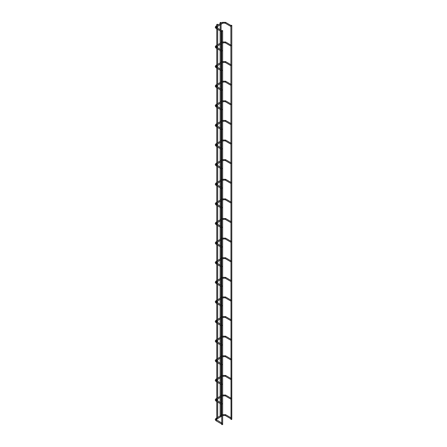 <?xml version="1.0" encoding="UTF-8"?>
<svg xmlns="http://www.w3.org/2000/svg" width="447" height="447" viewBox="0 0 447 447"><rect width="100%" height="100%" fill="white"/><g stroke="black" fill="none" stroke-linecap="round" stroke-linejoin="round"><path stroke-width="0.34" stroke-dasharray="2.23 1.68" d="M230.881 26.457L231.406 25.865L230.881 25.876M221.74 31.737L222.265 31.139L221.74 31.15M231.792 419.375L230.881 419.375M221.075 416.509L220.164 416.498L220.634 416.76M221.74 424.65L222.522 424.466M230.881 46.075L231.406 45.482L230.881 45.493M221.74 51.349L222.265 50.757L221.74 50.768M230.881 65.687L231.406 65.094L230.881 65.106M221.74 70.967L222.265 70.375L221.74 70.386M230.881 85.304L231.406 84.712L230.881 84.723M221.74 90.579L222.265 89.987L221.74 89.998M230.881 104.922L231.406 104.324L230.881 104.341M221.74 110.197L222.265 109.604L221.74 109.616M230.881 124.534L231.406 123.942L230.881 123.953M221.74 129.814L222.265 129.217L221.74 129.233M230.881 144.152L231.406 143.56L230.881 143.571M221.74 149.427L222.265 148.834L221.74 148.845M230.881 163.77L231.406 163.172L230.881 163.183M221.74 169.044L222.265 168.452L221.74 168.463M230.881 183.382L231.406 182.789L230.881 182.801M221.74 188.662L222.265 188.064L221.74 188.075M230.881 202.999L231.406 202.407L230.881 202.418M221.74 208.274L222.265 207.682L221.74 207.693M230.881 222.612L231.406 222.019L230.881 222.03M221.74 227.892L222.265 227.299L221.74 227.311M230.881 242.229L231.406 241.637L230.881 241.648M221.74 247.504L222.265 246.912L221.74 246.923M230.881 261.847L231.406 261.249L230.881 261.266M221.74 267.122L222.265 266.529L221.74 266.541M230.881 281.459L231.406 280.867L230.881 280.878M221.74 286.739L222.265 286.141L221.74 286.158M230.881 301.077L231.406 300.485L230.881 300.496M221.74 306.351L222.265 305.759L221.74 305.77M230.881 320.695L231.406 320.097L230.881 320.108M221.74 325.969L222.265 325.377L221.74 325.388M230.881 340.307L231.406 339.714L230.881 339.726M221.74 345.587L222.265 344.989L221.74 345M230.881 359.924L231.406 359.332L230.881 359.343M221.74 365.199L222.265 364.607L221.74 364.618M230.881 379.542L231.406 378.944L230.881 378.955M221.74 384.817L222.265 384.224L221.74 384.236M230.881 399.154L231.406 398.562L230.881 398.573M221.74 404.429L222.265 403.837L221.74 403.848M230.881 418.772L231.406 418.18L230.881 418.191M221.74 424.047L222.265 423.454L221.74 423.465M217.236 418.727L216.767 418.459L217.678 418.47M225.679 22.557L225.355 23.115M222.349 22.557L222.673 23.115M215.99 26.077L216.275 26.87M215.99 28.418L216.544 27.837M225.679 42.174L225.355 42.733M222.656 41.979L222.349 42.174L222.673 42.733M215.99 45.695L216.275 46.488M215.99 48.03L216.544 47.449M225.679 61.792L225.355 62.351M222.656 61.591L222.349 61.792L222.673 62.351M215.99 65.307L216.275 66.1M215.99 67.648L216.544 67.067M225.679 81.404L225.355 81.963M222.656 81.209L222.349 81.404L222.673 81.963M215.99 84.924L216.275 85.718M215.99 87.266L216.544 86.684M225.679 101.022L225.355 101.581M222.656 100.826L222.349 101.022L222.673 101.581M215.99 104.542L216.275 105.336M215.99 106.878L216.544 106.297M225.679 120.64L225.355 121.198M222.656 120.439L222.349 120.64L222.673 121.198M215.99 124.154L216.275 124.948M215.99 126.495L216.544 125.914M225.679 140.252L225.355 140.811M222.656 140.056L222.349 140.252L222.673 140.811M215.99 143.772L216.275 144.565M215.99 146.113L216.544 145.532M225.679 159.87L225.355 160.428M222.656 159.674L222.349 159.87L222.673 160.428M215.99 163.384L216.275 164.183M215.99 165.725L216.544 165.144M225.679 179.482L225.355 180.04M222.656 179.286L222.349 179.482L222.673 180.04M215.99 183.002L216.275 183.795M215.99 185.343L216.544 184.762M225.679 199.099L225.355 199.658M222.656 198.904L222.349 199.099L222.673 199.658M215.99 202.62L216.275 203.413M215.99 204.961L216.544 204.374M225.679 218.717L225.355 219.276M222.656 218.516L222.349 218.717L222.673 219.276M215.99 222.232L216.275 223.031M215.99 224.573L216.544 223.992M225.679 238.329L225.355 238.888M222.656 238.134L222.349 238.329L222.673 238.888M215.99 241.849L216.275 242.643M215.99 244.191L216.544 243.609M225.679 257.947L225.355 258.506M222.656 257.751L222.349 257.947L222.673 258.506M215.99 261.467L216.275 262.26M215.99 263.803L216.544 263.222M225.679 277.565L225.355 278.123M222.656 277.363L222.349 277.565L222.673 278.123M215.99 281.079L216.275 281.873M215.99 283.42L216.544 282.839M225.679 297.177L225.355 297.736M222.656 296.981L222.349 297.177L222.673 297.736M215.99 300.697L216.275 301.49M215.99 303.038L216.544 302.457M225.679 316.794L225.355 317.353M222.656 316.599L222.349 316.794L222.673 317.353M215.99 320.309L216.275 321.108M215.99 322.65L216.544 322.069M225.679 336.407L225.355 336.971M222.656 336.211L222.349 336.407L222.673 336.971M215.99 339.927L216.275 340.72M215.99 342.268L216.544 341.687M225.679 356.024L225.355 356.583M222.656 355.829L222.349 356.024L222.673 356.583M215.99 359.544L216.275 360.338M215.99 361.886L216.544 361.299M225.679 375.642L225.355 376.201M222.656 375.446L222.349 375.642L222.673 376.201M215.99 379.157L216.275 379.956M215.99 381.498L216.544 380.917M225.679 395.254L225.355 395.813M222.656 395.059L222.349 395.254L222.673 395.813M215.99 398.774L216.275 399.568M215.99 401.115L216.544 400.534M225.679 414.872L225.355 415.431M222.656 414.676L222.349 414.872L222.673 415.431M215.99 418.392L216.275 419.185M215.99 420.728L216.544 420.146M231.311 25.658L230.881 25.406M222.17 30.932L221.74 30.681M221.075 416.498L221.075 415.609M221.075 404.049L221.075 402.993M221.075 396.891L221.075 395.992M221.075 384.437L221.075 383.381M221.075 377.279L221.075 376.38M221.075 364.819L221.075 363.763M221.075 357.661L221.075 356.762M221.075 345.201L221.075 344.151M221.075 338.044L221.075 337.144M221.075 325.589L221.075 324.533M221.075 318.432L221.075 317.532M221.075 305.971L221.075 304.915M221.075 298.814L221.075 297.914M221.075 286.354L221.075 285.303M221.075 279.196L221.075 278.297M221.075 266.742L221.075 265.686M221.075 259.584L221.075 258.684M221.075 247.124L221.075 246.068M221.075 239.966L221.075 239.067M221.075 227.506L221.075 226.456M221.075 220.354L221.075 219.298M221.075 207.894L221.075 206.838M221.075 200.737L221.075 199.68M221.075 188.276L221.075 187.226M221.075 181.119L221.075 180.068M221.075 168.664L221.075 167.608M221.075 161.507L221.075 160.451M221.075 149.047L221.075 147.991M221.075 141.889L221.075 140.833M221.075 129.429L221.075 128.378M221.075 122.271L221.075 121.221M221.075 109.817L221.075 108.761M221.075 102.659L221.075 101.603M221.075 90.199L221.075 89.143M221.075 83.041L221.075 81.991M221.075 70.581L221.075 69.531M221.075 63.429L221.075 62.373M221.075 50.969L221.075 49.913M221.075 43.812L221.075 42.756M221.075 31.351L221.075 30.301M221.075 24.194L221.075 23.143M220.164 416.498L220.164 415.984M220.164 403.524L220.164 402.468M220.164 397.422L220.164 396.366M220.164 383.906L220.164 382.856M220.164 377.804L220.164 376.748M220.164 364.294L220.164 363.238M220.164 358.187L220.164 357.136M220.164 344.676L220.164 343.62M220.164 338.575L220.164 337.519M220.164 325.058L220.164 324.008M220.164 318.957L220.164 317.901M220.164 305.446L220.164 304.39M220.164 299.339L220.164 298.289M220.164 285.829L220.164 284.773M220.164 279.727L220.164 278.671M220.164 266.211L220.164 265.16M220.164 260.109L220.164 259.059M220.164 246.599L220.164 245.543M220.164 240.497L220.164 239.441M220.164 226.981L220.164 225.931M220.164 220.879L220.164 219.823M220.164 207.369L220.164 206.313M220.164 201.262L220.164 200.211M220.164 187.751L220.164 186.695M220.164 181.65L220.164 180.594M220.164 168.133L220.164 167.083M220.164 162.032L220.164 160.976M220.164 148.521L220.164 147.465M220.164 142.414L220.164 141.364M220.164 128.904L220.164 127.848M220.164 122.802L220.164 121.746M220.164 109.286L220.164 108.235M220.164 103.184L220.164 102.128M220.164 89.674L220.164 88.618M220.164 83.572L220.164 82.516M220.164 70.056L220.164 69M220.164 63.955L220.164 62.898M220.164 50.444L220.164 49.388M220.164 44.337L220.164 43.286M220.164 30.826L220.164 29.77M220.164 24.725L220.164 23.669M231.311 45.27L230.881 45.024M221.74 43.426L222.656 42.901M222.656 41.856L221.74 42.37M222.17 50.55L221.74 50.299M231.311 64.888L230.881 64.636M221.74 63.044L222.656 62.513M222.656 61.474L221.74 61.988M222.17 70.162L221.74 69.916M231.311 84.5L230.881 84.254M221.74 82.656L222.656 82.131M222.656 81.091L221.74 81.605M222.17 89.78L221.74 89.529M231.311 104.117L230.881 103.872M221.74 102.274L222.656 101.748M222.656 100.704L221.74 101.218M222.17 109.392L221.74 109.146M231.311 123.735L230.881 123.484M221.74 121.891L222.656 121.36M222.656 120.321L221.74 120.835M222.17 129.01L221.74 128.764M231.311 143.347L230.881 143.101M221.74 141.503L222.656 140.978M222.656 139.939L221.74 140.453M222.17 148.627L221.74 148.376M231.311 162.965L230.881 162.719M221.74 161.121L222.656 160.59M222.656 159.551L221.74 160.065M222.17 168.24L221.74 167.994M231.311 182.583L230.881 182.331M221.74 180.733L222.656 180.208M222.656 179.169L221.74 179.683M222.17 187.857L221.74 187.606M231.311 202.195L230.881 201.949M221.74 200.351L222.656 199.826M222.656 198.781L221.74 199.295M222.17 207.475L221.74 207.224M231.311 221.813L230.881 221.561M221.74 219.969L222.656 219.438M222.656 218.399L221.74 218.913M222.17 227.087L221.74 226.841M231.311 241.425L230.881 241.179M221.74 239.581L222.656 239.056M222.656 238.016L221.74 238.53M222.17 246.705L221.74 246.453M231.311 261.042L230.881 260.797M221.74 259.199L222.656 258.673M222.656 257.628L221.74 258.142M222.17 266.317L221.74 266.071M231.311 280.66L230.881 280.409M221.74 278.816L222.656 278.285M222.656 277.246L221.74 277.76M222.17 285.935L221.74 285.689M231.311 300.272L230.881 300.026M221.74 298.428L222.656 297.903M222.656 296.864L221.74 297.378M222.17 305.552L221.74 305.301M231.311 319.89L230.881 319.644M221.74 318.046L222.656 317.515M222.656 316.476L221.74 316.99M222.17 325.165L221.74 324.919M231.311 339.508L230.881 339.256M221.74 337.658L222.656 337.133M222.656 336.094L221.74 336.608M222.17 344.782L221.74 344.536M231.311 359.12L230.881 358.874M221.74 357.276L222.656 356.751M222.656 355.711L221.74 356.22M222.17 364.4L221.74 364.149M231.311 378.738L230.881 378.486M221.74 376.894L222.656 376.363M222.656 375.324L221.74 375.838M222.17 384.012L221.74 383.766M231.311 398.35L230.881 398.104M221.74 396.506L222.656 395.981M222.656 394.941L221.74 395.455M222.17 403.63L221.74 403.378M231.311 417.967L230.881 417.721M221.74 416.123L222.656 415.598M222.656 414.553L221.74 415.067M222.17 423.242L221.74 422.996M217.678 418.459L217.678 417.571M217.678 402.088L217.678 401.032M217.678 398.853L217.678 397.953M217.678 382.47L217.678 381.42M217.678 379.24L217.678 378.341M217.678 362.858L217.678 361.802M217.678 359.623L217.678 358.723M217.678 343.24L217.678 342.19M217.678 340.005L217.678 339.105M217.678 323.628L217.678 322.572M217.678 320.393L217.678 319.493M217.678 304.01L217.678 302.954M217.678 300.775L217.678 299.876M217.678 284.393L217.678 283.342M217.678 281.163L217.678 280.263M217.678 264.78L217.678 263.724M217.678 261.545L217.678 260.646M217.678 245.163L217.678 244.107M217.678 241.928L217.678 241.028M217.678 225.545L217.678 224.495M217.678 222.315L217.678 221.259M217.678 205.933L217.678 204.877M217.678 202.698L217.678 201.642M217.678 186.315L217.678 185.265M217.678 183.08L217.678 182.03M217.678 166.703L217.678 165.647M217.678 163.468L217.678 162.412M217.678 147.085L217.678 146.029M217.678 143.85L217.678 142.794M217.678 127.468L217.678 126.417M217.678 124.238L217.678 123.182M217.678 107.856L217.678 106.799M217.678 104.62L217.678 103.564M217.678 88.238L217.678 87.182M217.678 85.003L217.678 83.952M217.678 68.62L217.678 67.57M217.678 65.391L217.678 64.334M217.678 49.008L217.678 47.952M217.678 45.773L217.678 44.717M217.678 29.39L217.678 28.334M217.678 26.155L217.678 25.105M216.767 418.459L216.767 417.945M216.767 401.562L216.767 400.506M216.767 399.383L216.767 398.327M216.767 381.945L216.767 380.889M216.767 379.766L216.767 378.71M216.767 362.333L216.767 361.277M216.767 360.148L216.767 359.097M216.767 342.715L216.767 341.659M216.767 340.536L216.767 339.48M216.767 323.097L216.767 322.047M216.767 320.918L216.767 319.862M216.767 303.485L216.767 302.429M216.767 301.3L216.767 300.25M216.767 283.867L216.767 282.811M216.767 281.688L216.767 280.632M216.767 264.25L216.767 263.199M216.767 262.071L216.767 261.02M216.767 244.638L216.767 243.581M216.767 242.458L216.767 241.402M216.767 225.02L216.767 223.964M216.767 222.841L216.767 221.785M216.767 205.402L216.767 204.352M216.767 203.223L216.767 202.173M216.767 185.79L216.767 184.734M216.767 183.611L216.767 182.555M216.767 166.172L216.767 165.122M216.767 163.993L216.767 162.937M216.767 146.56L216.767 145.504M216.767 144.375L216.767 143.325M216.767 126.942L216.767 125.886M216.767 124.763L216.767 123.707M216.767 107.325L216.767 106.274M216.767 105.146L216.767 104.095M216.767 87.713L216.767 86.657M216.767 85.533L216.767 84.477M216.767 68.095L216.767 67.039M216.767 65.916L216.767 64.86M216.767 48.477L216.767 47.427M216.767 46.298L216.767 45.248M216.767 28.865L216.767 27.809M216.767 26.686L216.767 25.63"/><path stroke-width="0.67" d="M230.881 25.876L230.881 26.457M221.74 31.15L221.74 31.737M230.881 25.334L231.015 419.56L231.792 419.375L231.792 25.334L230.881 25.334L231.792 25.334M220.634 416.76L221.075 416.509M220.293 22.646L221.075 22.462L220.293 22.646M222.522 424.466L221.74 424.65L221.74 30.608L222.656 30.608L221.74 30.608M230.881 45.493L230.881 46.075M221.74 50.768L221.74 51.349M230.881 65.106L230.881 65.687M221.74 70.386L221.74 70.967M230.881 84.723L230.881 85.304M221.74 89.998L221.74 90.579M230.881 104.341L230.881 104.922M221.74 109.616L221.74 110.197M230.881 123.953L230.881 124.534M221.74 129.233L221.74 129.814M230.881 143.571L230.881 144.152M221.74 148.845L221.74 149.427M230.881 163.183L230.881 163.77M221.74 168.463L221.74 169.044M230.881 182.801L230.881 183.382M221.74 188.075L221.74 188.662M230.881 202.418L230.881 202.999M221.74 207.693L221.74 208.274M230.881 222.03L230.881 222.612M221.74 227.311L221.74 227.892M230.881 241.648L230.881 242.229M221.74 246.923L221.74 247.504M230.881 261.266L230.881 261.847M221.74 266.541L221.74 267.122M230.881 280.878L230.881 281.459M221.74 286.158L221.74 286.739M230.881 300.496L230.881 301.077M221.74 305.77L221.74 306.351M230.881 320.108L230.881 320.695M221.74 325.388L221.74 325.969M230.881 339.726L230.881 340.307M221.74 345L221.74 345.587M230.881 359.343L230.881 359.924M221.74 364.618L221.74 365.199M230.881 378.955L230.881 379.542M221.74 384.236L221.74 384.817M230.881 398.573L230.881 399.154M221.74 403.848L221.74 404.429M230.881 418.191L230.881 418.772M221.74 423.465L221.74 424.047M217.678 418.47L217.236 418.727M217.544 24.239L216.767 24.423L217.544 24.239M225.355 23.115L225.037 22.931L225.355 22.372L225.679 22.557M222.673 23.115L222.997 22.931L222.673 22.372L222.349 22.557M216.275 26.87L216.544 26.658L215.99 26.077L215.208 27.245L215.99 28.418L221.718 31.72M216.544 27.837L216.219 27.647L215.99 28.418M225.355 42.733L225.037 42.549L225.355 41.99L225.679 42.174M222.673 42.733L222.997 42.549L222.656 41.979M216.275 46.488L216.544 46.276L215.99 45.695L215.208 46.862L215.99 48.03L221.718 51.338M216.544 47.449L216.219 47.265L215.99 48.03M225.355 62.351L225.037 62.161L225.355 61.602L225.679 61.792M222.673 62.351L222.997 62.161L222.656 61.591M216.275 66.1L216.544 65.888L215.99 65.307L215.208 66.48L215.99 67.648L221.718 70.956M216.544 67.067L216.219 66.882L215.99 67.648M225.355 81.963L225.037 81.779L225.355 81.22L225.679 81.404M222.673 81.963L222.997 81.779L222.656 81.209M216.275 85.718L216.544 85.506L215.99 84.924L215.208 86.092L215.99 87.266L221.718 90.568M216.544 86.684L216.219 86.495L215.99 87.266M225.355 101.581L225.037 101.396L225.355 100.838L225.679 101.022M222.673 101.581L222.997 101.396L222.656 100.826M216.275 105.336L216.544 105.123L215.99 104.542L215.208 105.71L215.99 106.878L221.718 110.185M216.544 106.297L216.219 106.112L215.99 106.878M225.355 121.198L225.037 121.008L225.355 120.45L225.679 120.64M222.673 121.198L222.997 121.008L222.656 120.439M216.275 124.948L216.544 124.735L215.99 124.154L215.208 125.328L215.99 126.495L221.718 129.803M216.544 125.914L216.219 125.73L215.99 126.495M225.355 140.811L225.037 140.626L225.355 140.067L225.679 140.252M222.673 140.811L222.997 140.626L222.656 140.056M216.275 144.565L216.544 144.353L215.99 143.772L215.208 144.94L215.99 146.113L221.718 149.415M216.544 145.532L216.219 145.342L215.99 146.113M225.355 160.428L225.037 160.244L225.355 159.68L225.679 159.87M222.673 160.428L222.997 160.244L222.656 159.674M216.275 164.183L216.544 163.971L215.99 163.384L215.208 164.557L215.99 165.725L221.718 169.033M216.544 165.144L216.219 164.96L215.99 165.725M225.355 180.04L225.037 179.856L225.355 179.297L225.679 179.482M222.673 180.04L222.997 179.856L222.656 179.286M216.275 183.795L216.544 183.583L215.99 183.002L215.208 184.17L215.99 185.343L221.718 188.645M216.544 184.762L216.219 184.572L215.99 185.343M225.355 199.658L225.037 199.474L225.355 198.915L225.679 199.099M222.673 199.658L222.997 199.474L222.656 198.904M216.275 203.413L216.544 203.201L215.99 202.62L215.208 203.787L215.99 204.961L221.718 208.263M216.544 204.374L216.219 204.19L215.99 204.961M225.355 219.276L225.037 219.086L225.355 218.527L225.679 218.717M222.673 219.276L222.997 219.086L222.656 218.516M216.275 223.031L216.544 222.813L215.99 222.232L215.208 223.405L215.99 224.573L221.718 227.881M216.544 223.992L216.219 223.807L215.99 224.573M225.355 238.888L225.037 238.704L225.355 238.145L225.679 238.329M222.673 238.888L222.997 238.704L222.656 238.134M216.275 242.643L216.544 242.43L215.99 241.849L215.208 243.017L215.99 244.191L221.718 247.493M216.544 243.609L216.219 243.419L215.99 244.191M225.355 258.506L225.037 258.321L225.355 257.763L225.679 257.947M222.673 258.506L222.997 258.321L222.656 257.751M216.275 262.26L216.544 262.048L215.99 261.467L215.208 262.635L215.99 263.803L221.718 267.11M216.544 263.222L216.219 263.037L215.99 263.803M225.355 278.123L225.037 277.933L225.355 277.375L225.679 277.565M222.673 278.123L222.997 277.933L222.656 277.363M216.275 281.873L216.544 281.66L215.99 281.079L215.208 282.253L215.99 283.42L221.718 286.728M216.544 282.839L216.219 282.655L215.99 283.42M225.355 297.736L225.037 297.551L225.355 296.992L225.679 297.177M222.673 297.736L222.997 297.551L222.656 296.981M216.275 301.49L216.544 301.278L215.99 300.697L215.208 301.865L215.99 303.038L221.718 306.34M216.544 302.457L216.219 302.267L215.99 303.038M225.355 317.353L225.037 317.169L225.355 316.605L225.679 316.794M222.673 317.353L222.997 317.169L222.656 316.599M216.275 321.108L216.544 320.896L215.99 320.309L215.208 321.482L215.99 322.65L221.718 325.958M216.544 322.069L216.219 321.885L215.99 322.65M225.355 336.971L225.037 336.781L225.355 336.222L225.679 336.407M222.673 336.971L222.997 336.781L222.656 336.211M216.275 340.72L216.544 340.508L215.99 339.927L215.208 341.095L215.99 342.268L221.718 345.57M216.544 341.687L216.219 341.497L215.99 342.268M225.355 356.583L225.037 356.399L225.355 355.84L225.679 356.024M222.673 356.583L222.997 356.399L222.656 355.829M216.275 360.338L216.544 360.126L215.99 359.544L215.208 360.712L215.99 361.886L221.718 365.188M216.544 361.299L216.219 361.115L215.99 361.886M225.355 376.201L225.037 376.011L225.355 375.452L225.679 375.642M222.673 376.201L222.997 376.011L222.656 375.446M216.275 379.956L216.544 379.738L215.99 379.157L215.208 380.33L215.99 381.498L221.718 384.806M216.544 380.917L216.219 380.732L215.99 381.498M225.355 395.813L225.037 395.629L225.355 395.07L225.679 395.254M222.673 395.813L222.997 395.629L222.656 395.059M216.275 399.568L216.544 399.355L215.99 398.774L215.208 399.942L215.99 401.115L221.718 404.418M216.544 400.534L216.219 400.344L215.99 401.115M225.355 415.431L225.037 415.246L225.355 414.687L225.679 414.872M222.673 415.431L222.997 415.246L222.656 414.676M216.275 419.185L216.544 418.973L215.99 418.392L215.208 419.56L215.99 420.728L221.718 424.035M216.544 420.146L216.219 419.962L215.99 420.728M230.853 26.446L225.132 23.138L222.902 23.138L216.119 27.245L221.74 30.681M230.881 25.406L225.584 22.35L222.444 22.35L215.99 26.077M221.075 415.609L221.075 404.049M221.075 402.993L221.075 396.891M221.075 395.992L221.075 384.437M221.075 383.381L221.075 377.279M221.075 376.38L221.075 364.819M221.075 363.763L221.075 357.661M221.075 356.762L221.075 345.201M221.075 344.151L221.075 338.044M221.075 337.144L221.075 325.589M221.075 324.533L221.075 318.432M221.075 317.532L221.075 305.971M221.075 304.915L221.075 298.814M221.075 297.914L221.075 286.354M221.075 285.303L221.075 279.196M221.075 278.297L221.075 266.742M221.075 265.686L221.075 259.584M221.075 258.684L221.075 247.124M221.075 246.068L221.075 239.966M221.075 239.067L221.075 227.506M221.075 226.456L221.075 220.354M221.075 219.298L221.075 207.894M221.075 206.838L221.075 200.737M221.075 199.68L221.075 188.276M221.075 187.226L221.075 181.119M221.075 180.068L221.075 168.664M221.075 167.608L221.075 161.507M221.075 160.451L221.075 149.047M221.075 147.991L221.075 141.889M221.075 140.833L221.075 129.429M221.075 128.378L221.075 122.271M221.075 121.221L221.075 109.817M221.075 108.761L221.075 102.659M221.075 101.603L221.075 90.199M221.075 89.143L221.075 83.041M221.075 81.991L221.075 70.581M221.075 69.531L221.075 63.429M221.075 62.373L221.075 50.969M221.075 49.913L221.075 43.812M221.075 42.756L221.075 31.351M221.075 30.301L221.075 24.194M221.075 23.143L221.075 22.462M220.164 415.984L220.164 403.524M220.164 402.468L220.164 397.422M220.164 396.366L220.164 383.906M220.164 382.856L220.164 377.804M220.164 376.748L220.164 364.294M220.164 363.238L220.164 358.187M220.164 357.136L220.164 344.676M220.164 343.62L220.164 338.575M220.164 337.519L220.164 325.058M220.164 324.008L220.164 318.957M220.164 317.901L220.164 305.446M220.164 304.39L220.164 299.339M220.164 298.289L220.164 285.829M220.164 284.773L220.164 279.727M220.164 278.671L220.164 266.211M220.164 265.16L220.164 260.109M220.164 259.059L220.164 246.599M220.164 245.543L220.164 240.497M220.164 239.441L220.164 226.981M220.164 225.931L220.164 220.879M220.164 219.823L220.164 207.369M220.164 206.313L220.164 201.262M220.164 200.211L220.164 187.751M220.164 186.695L220.164 181.65M220.164 180.594L220.164 168.133M220.164 167.083L220.164 162.032M220.164 160.976L220.164 148.521M220.164 147.465L220.164 142.414M220.164 141.364L220.164 128.904M220.164 127.848L220.164 122.802M220.164 121.746L220.164 109.286M220.164 108.235L220.164 103.184M220.164 102.128L220.164 89.674M220.164 88.618L220.164 83.572M220.164 82.516L220.164 70.056M220.164 69L220.164 63.955M220.164 62.898L220.164 50.444M220.164 49.388L220.164 44.337M220.164 43.286L220.164 30.826M220.164 29.77L220.164 24.725M220.164 23.669L220.164 22.462M222.656 424.65L222.656 30.608M230.853 46.063L225.132 42.756L222.656 42.901M230.881 45.024L225.584 41.968L222.444 41.968M221.74 50.299L216.119 46.862L221.74 43.426M221.74 42.37L215.99 45.695M230.853 65.675L225.132 62.373L222.656 62.513M230.881 64.636L225.584 61.58L222.444 61.58M221.74 69.916L216.119 66.48L221.74 63.044M221.74 61.988L215.99 65.307M230.853 85.293L225.132 81.985L222.656 82.131M230.881 84.254L225.584 81.198L222.444 81.198M221.74 89.529L216.119 86.092L221.74 82.656M221.74 81.605L215.99 84.924M230.853 104.911L225.132 101.603L222.656 101.748M230.881 103.872L225.584 100.815L222.444 100.815M221.74 109.146L216.119 105.71L221.74 102.274M221.74 101.218L215.99 104.542M230.853 124.523L225.132 121.221L222.656 121.36M230.881 123.484L225.584 120.427L222.444 120.427M221.74 128.764L216.119 125.328L221.74 121.891M221.74 120.835L215.99 124.154M230.853 144.141L225.132 140.833L222.656 140.978M230.881 143.101L225.584 140.045L222.444 140.045M221.74 148.376L216.119 144.94L221.74 141.503M221.74 140.453L215.99 143.772M230.853 163.753L225.132 160.451L222.656 160.59M230.881 162.719L225.584 159.657L222.444 159.657M221.74 167.994L216.119 164.557L221.74 161.121M221.74 160.065L215.99 163.384M230.853 183.371L225.132 180.068L222.656 180.208M230.881 182.331L225.584 179.275L222.444 179.275M221.74 187.606L216.119 184.17L221.74 180.733M221.74 179.683L215.99 183.002M230.853 202.988L225.132 199.68L222.656 199.826M230.881 201.949L225.584 198.893L222.444 198.893M221.74 207.224L216.119 203.787L221.74 200.351M221.74 199.295L215.99 202.62M230.853 222.6L225.132 219.298L222.656 219.438M230.881 221.561L225.584 218.505L222.444 218.505M221.74 226.841L216.119 223.405L221.74 219.969M221.74 218.913L215.99 222.232M230.853 242.218L225.132 238.91L222.656 239.056M230.881 241.179L225.584 238.122L222.444 238.122M221.74 246.453L216.119 243.017L221.74 239.581M221.74 238.53L215.99 241.849M230.853 261.836L225.132 258.528L222.656 258.673M230.881 260.797L225.584 257.74L222.444 257.74M221.74 266.071L216.119 262.635L221.74 259.199M221.74 258.142L215.99 261.467M230.853 281.448L225.132 278.146L222.656 278.285M230.881 280.409L225.584 277.352L222.444 277.352M221.74 285.689L216.119 282.253L221.74 278.816M221.74 277.76L215.99 281.079M230.853 301.066L225.132 297.758L222.656 297.903M230.881 300.026L225.584 296.97L222.444 296.97M221.74 305.301L216.119 301.865L221.74 298.428M221.74 297.378L215.99 300.697M230.853 320.678L225.132 317.376L222.656 317.515M230.881 319.644L225.584 316.582L222.444 316.582M221.74 324.919L216.119 321.482L221.74 318.046M221.74 316.99L215.99 320.309M230.853 340.296L225.132 336.993L222.656 337.133M230.881 339.256L225.584 336.2L222.444 336.2M221.74 344.536L216.119 341.095L221.74 337.658M221.74 336.608L215.99 339.927M230.853 359.913L225.132 356.605L222.656 356.751M230.881 358.874L225.584 355.818L222.444 355.818M221.74 364.149L216.119 360.712L221.74 357.276M221.74 356.22L215.99 359.544M230.853 379.525L225.132 376.223L222.656 376.363M230.881 378.486L225.584 375.43L222.444 375.43M221.74 383.766L216.119 380.33L221.74 376.894M221.74 375.838L215.99 379.157M230.853 399.143L225.132 395.835L222.656 395.981M230.881 398.104L225.584 395.047L222.444 395.047M221.74 403.378L216.119 399.942L221.74 396.506M221.74 395.455L215.99 398.774M230.853 418.761L225.132 415.453L222.656 415.598M230.881 417.721L225.584 414.665L222.444 414.665M221.74 422.996L216.119 419.56L221.74 416.123M221.74 415.067L215.99 418.392M217.678 417.571L217.678 402.088M217.678 401.032L217.678 398.853M217.678 397.953L217.678 382.47M217.678 381.42L217.678 379.24M217.678 378.341L217.678 362.858M217.678 361.802L217.678 359.623M217.678 358.723L217.678 343.24M217.678 342.19L217.678 340.005M217.678 339.105L217.678 323.628M217.678 322.572L217.678 320.393M217.678 319.493L217.678 304.01M217.678 302.954L217.678 300.775M217.678 299.876L217.678 284.393M217.678 283.342L217.678 281.163M217.678 280.263L217.678 264.78M217.678 263.724L217.678 261.545M217.678 260.646L217.678 245.163M217.678 244.107L217.678 241.928M217.678 241.028L217.678 225.545M217.678 224.495L217.678 222.315M217.678 221.259L217.678 205.933M217.678 204.877L217.678 202.698M217.678 201.642L217.678 186.315M217.678 185.265L217.678 183.08M217.678 182.03L217.678 166.703M217.678 165.647L217.678 163.468M217.678 162.412L217.678 147.085M217.678 146.029L217.678 143.85M217.678 142.794L217.678 127.468M217.678 126.417L217.678 124.238M217.678 123.182L217.678 107.856M217.678 106.799L217.678 104.62M217.678 103.564L217.678 88.238M217.678 87.182L217.678 85.003M217.678 83.952L217.678 68.62M217.678 67.57L217.678 65.391M217.678 64.334L217.678 49.008M217.678 47.952L217.678 45.773M217.678 44.717L217.678 29.39M217.678 28.334L217.678 26.155M217.678 25.105L217.678 24.423M216.767 417.945L216.767 401.562M216.767 400.506L216.767 399.383M216.767 398.327L216.767 381.945M216.767 380.889L216.767 379.766M216.767 378.71L216.767 362.333M216.767 361.277L216.767 360.148M216.767 359.097L216.767 342.715M216.767 341.659L216.767 340.536M216.767 339.48L216.767 323.097M216.767 322.047L216.767 320.918M216.767 319.862L216.767 303.485M216.767 302.429L216.767 301.3M216.767 300.25L216.767 283.867M216.767 282.811L216.767 281.688M216.767 280.632L216.767 264.25M216.767 263.199L216.767 262.071M216.767 261.02L216.767 244.638M216.767 243.581L216.767 242.458M216.767 241.402L216.767 225.02M216.767 223.964L216.767 222.841M216.767 221.785L216.767 205.402M216.767 204.352L216.767 203.223M216.767 202.173L216.767 185.79M216.767 184.734L216.767 183.611M216.767 182.555L216.767 166.172M216.767 165.122L216.767 163.993M216.767 162.937L216.767 146.56M216.767 145.504L216.767 144.375M216.767 143.325L216.767 126.942M216.767 125.886L216.767 124.763M216.767 123.707L216.767 107.325M216.767 106.274L216.767 105.146M216.767 104.095L216.767 87.713M216.767 86.657L216.767 85.533M216.767 84.477L216.767 68.095M216.767 67.039L216.767 65.916M216.767 64.86L216.767 48.477M216.767 47.427L216.767 46.298M216.767 45.248L216.767 28.865M216.767 27.809L216.767 26.686M216.767 25.63L216.767 24.423"/></g></svg>
